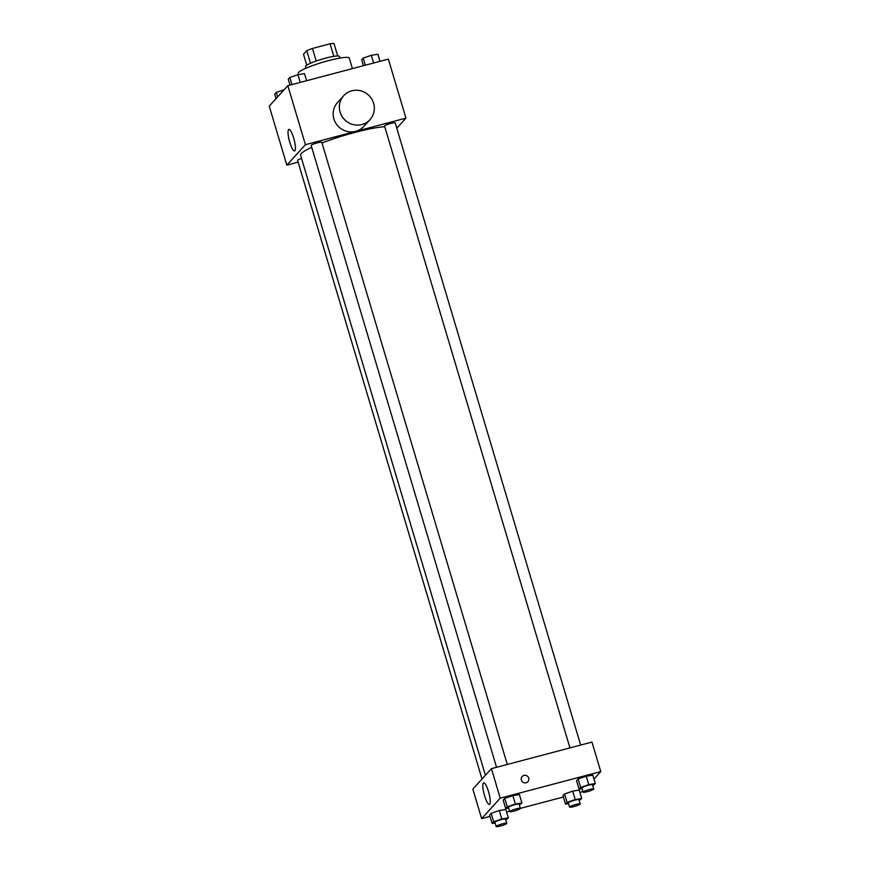 <?xml version="1.0" encoding="UTF-8"?>
<svg xmlns="http://www.w3.org/2000/svg" width="870" height="870" viewBox="0 0 870 870"><rect width="100%" height="100%" fill="white"/><g stroke="black" fill="none" stroke-linecap="round" stroke-linejoin="round"><path stroke-width="1.3" d="M306.751 65.174L303.499 54.288L306.762 50.699A17.193 2.36 163.4 0 1 312.45 48.459L330.078 43.794A17.193 2.36 163.4 0 1 333.993 43.5L337.701 55.952M305.968 68.219L305.49 66.62A17.77 2.447 -16.6 0 1 321.813 59.203A17.77 2.447 -16.6 0 1 339.539 56.463L340.018 58.062M310.503 63.238L306.762 50.699M333.819 56.332L330.078 43.794M316.191 61.02L312.45 48.459M352.426 68.61L349.305 58.138A26.644 3.665 163.4 0 0 322.726 62.248A26.644 3.665 163.4 0 0 298.236 73.374L298.595 74.592M298.127 162.168L286.839 165.159L269.243 106.129L287.829 85.684L388.357 59.106L405.953 118.124L396.785 128.216M384.747 126.694A47.785 6.568 163.4 0 0 322.009 142.963M311.71 147.291A47.785 6.568 163.4 0 0 300.596 155.295L485.416 775.268M286.839 165.159L305.424 144.703L405.953 118.124M507.286 764.458L321.802 142.288A5.557 0.761 163.4 0 0 316.267 143.148A5.557 0.761 163.4 0 0 311.166 145.464L496.542 767.307M580.671 745.057L395.197 122.887A5.557 0.761 163.4 0 0 389.662 123.747A5.557 0.761 163.4 0 0 384.551 126.063L569.937 747.906M482.013 779.009L297.594 160.395A5.557 0.761 -16.6 0 1 301.531 158.438M305.424 144.703L287.829 85.684M289.786 142.31A11.136 2.447 75.2 0 1 288.883 129.402A11.136 2.447 75.2 0 1 294.093 139.548A11.136 2.447 75.2 0 1 294.582 150.945A11.136 2.447 75.2 0 1 289.786 142.31M369.989 119.625L363.79 126.433A17.77 17.161 -137.7 0 1 339.104 127.183A17.77 17.161 -137.7 0 1 337.495 102.54L343.693 95.722A17.77 17.161 -137.7 0 1 351.817 90.806A17.77 17.161 -137.7 0 1 371.555 98.756A17.77 17.161 -137.7 0 1 369.989 119.625A17.77 17.161 -137.7 0 1 345.303 120.364A17.77 17.161 -137.7 0 1 343.693 95.722M490.006 816.408L481.643 818.616L472.845 789.101L491.43 768.656L591.959 742.077L600.757 771.592L593.96 779.063M582.867 791.276L579.986 792.613M508.7 808.078L505.687 808.567L503.175 800.139L504.741 798.41L512.854 795.615L519.401 794.538L512.854 795.615L515.366 804.043L521.924 802.966L519.379 805.033M568.512 803.597L565.511 804.097L562.999 795.669L564.565 793.94L572.678 791.145L579.224 790.069L572.678 791.145L575.19 799.573L581.736 798.497L579.192 800.552M481.643 818.616L500.228 798.16L600.757 771.592M563.39 797.007L520.38 808.371A5.557 0.761 163.4 0 0 514.844 809.252A5.557 0.761 163.4 0 0 509.744 811.569A5.557 0.761 163.4 0 0 514.094 811.047A5.557 0.761 163.4 0 0 520.38 808.404L519.129 804.184A5.557 0.761 163.4 0 0 513.583 805.044A5.557 0.761 163.4 0 0 508.482 807.36L509.744 811.569M509.635 811.21L506.59 812.014M582.084 788.677L579.083 789.166L576.571 780.738L578.137 779.009L586.25 776.214L592.796 775.137L586.25 776.214L588.762 784.642L595.308 783.565L592.764 785.632M495.128 822.998L492.115 823.498L489.603 815.07L491.169 813.341L499.282 810.546L505.829 809.47L499.282 810.546L501.794 818.974L508.352 817.898L505.807 819.953M500.228 798.16L491.43 768.656M484.59 795.767A11.136 2.447 75.2 0 1 483.687 782.869A11.136 2.447 75.2 0 1 488.907 793.005A11.136 2.447 75.2 0 1 489.386 804.402A11.136 2.447 75.2 0 1 484.59 795.767M522.174 776.486A3.882 3.752 -137.7 0 1 528.264 777.149A3.882 3.752 -137.7 0 1 522.522 781.869A3.882 3.752 -137.7 0 1 523.947 775.409A3.882 3.752 -137.7 0 1 527.927 781.706M492.115 823.498L493.681 821.78L501.794 818.974M506.808 823.324L505.557 819.116A5.557 0.761 163.4 0 0 500.011 819.964A5.557 0.761 163.4 0 0 494.91 822.28L496.172 826.5A5.557 0.761 163.4 0 0 500.522 825.978A5.557 0.761 163.4 0 0 506.808 823.324A5.557 0.761 163.4 0 0 501.272 824.184A5.557 0.761 163.4 0 0 496.172 826.5M508.352 817.898L505.829 809.47M489.603 815.07L491.169 813.341L499.282 810.546M493.681 821.78L491.169 813.341M505.687 808.567L507.253 806.849L515.366 804.043M521.924 802.966L519.401 794.538M503.175 800.139L504.741 798.41L512.854 795.615M507.253 806.849L504.741 798.41M565.511 804.097L567.077 802.379L575.19 799.573M580.203 803.923L578.942 799.715A5.557 0.761 163.4 0 0 573.406 800.563A5.557 0.761 163.4 0 0 568.306 802.879L569.556 807.099A5.557 0.761 163.4 0 0 573.906 806.577A5.557 0.761 163.4 0 0 580.203 803.923A5.557 0.761 163.4 0 0 574.657 804.783A5.557 0.761 163.4 0 0 569.556 807.099M581.736 798.497L579.224 790.069M562.999 795.669L564.565 793.94L572.678 791.145M567.077 802.379L564.565 793.94M579.083 789.166L580.649 787.448L588.762 784.642M593.775 789.003L592.514 784.783A5.557 0.761 163.4 0 0 586.978 785.643A5.557 0.761 163.4 0 0 581.878 787.959L583.128 792.168A5.557 0.761 163.4 0 0 587.478 791.646A5.557 0.761 163.4 0 0 593.775 789.003A5.557 0.761 163.4 0 0 588.229 789.851A5.557 0.761 163.4 0 0 583.128 792.168M595.308 783.565L592.796 775.137M576.571 780.738L578.137 779.009L586.25 776.214M580.649 787.448L578.137 779.009M276.04 98.658L274.692 94.156L276.258 92.427L284.185 89.697M277.606 96.929L276.258 92.427M290.014 85.108L288.264 79.224L289.83 77.495L297.942 74.7L304.489 73.624L306.61 80.714M300.237 82.4L297.942 74.7M291.95 84.597L289.83 77.495M363.41 65.707L361.648 59.823L363.214 58.105L371.327 55.299L377.885 54.223L379.994 61.313M373.632 62.999L371.327 55.299M365.335 65.196L363.214 58.105"/></g></svg>

